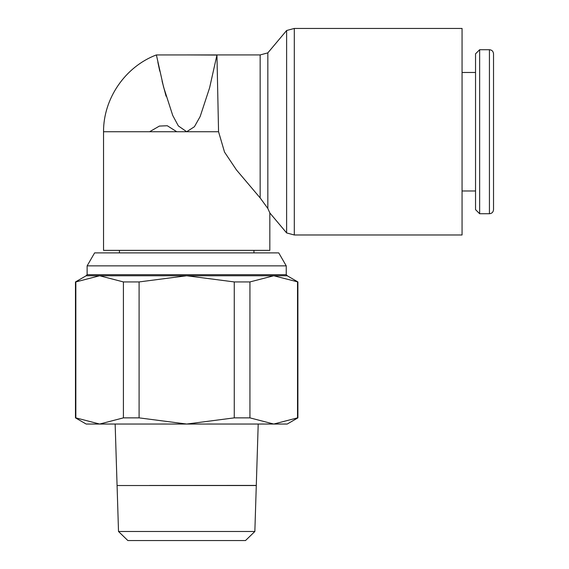 <?xml version="1.0" encoding="UTF-8"?>
<svg xmlns="http://www.w3.org/2000/svg" width="569" height="569" viewBox="0 0 569 569"><rect width="100%" height="100%" fill="white"/><g stroke="black" fill="none" stroke-linecap="round" stroke-linejoin="round"><path stroke-width="0.85" d="M223.752 485.471L256.292 485.471L258.205 424.04M149.611 485.471L256.292 485.421M115.151 424.04L117.072 485.449M245.509 540.55L254.848 531.496L256.285 485.528L117.079 485.528L118.516 531.496L127.854 540.55L245.509 540.55M297.893 281.932L287.203 275.759L273.732 275.759L297.893 281.932L297.893 417.866L297.523 417.866L297.523 281.932M86.161 275.759L75.471 281.932L75.471 417.866L86.161 424.04L287.203 424.04L297.893 417.866M119.426 252.892L119.426 250.367M253.938 250.367L253.938 252.892M286.243 274.699L87.121 274.699L87.121 265.872L94.61 252.892L278.753 252.892L286.243 265.872L286.243 274.699L287.302 275.759L186.682 275.759L234.264 281.932L249.94 281.932L249.94 417.866L234.264 417.866L234.264 281.932M87.121 265.872L286.243 265.872M87.121 274.699L86.061 275.759L186.682 275.759L139.099 281.932L139.099 417.866L123.416 417.866L123.416 281.932L139.099 281.932M186.682 54.937L156.333 54.937C125.272 66.68 103.366 98.522 103.537 131.731L218.56 131.731L216.945 55.065L186.682 54.93L260.154 54.93L260.154 197.92L236.462 169.946L224.52 152.094L218.56 131.731L103.537 131.731L103.537 250.367L269.827 250.367L269.827 212.934L267.835 208.46L260.161 197.92M216.974 56.16L217.458 78.821M156.397 54.958L163.545 86.95L172.727 115.443L178.36 125.934L186.682 131.731L194.413 126.723L200.16 116.531L209.563 87.953L216.945 55.065M260.154 54.93L267.835 52.874L286.62 30.506L294.301 28.45L462.064 28.45L462.064 234.983L294.301 234.983L286.62 232.927L269.827 212.934M286.62 30.506L286.62 232.927M267.835 52.874L267.835 208.46M489.432 49.723C491.901 49.944 493.266 51.31 493.529 53.827L493.529 209.634C493.266 212.145 491.901 213.51 489.432 213.731L479.646 213.731L475.542 209.634L475.542 53.827L479.646 49.723L489.432 49.723L489.432 213.731M479.646 49.723L479.646 213.731M462.064 72.476L475.542 72.476M475.542 190.985L462.064 190.985M159.398 126.076L167.286 125.742L176.76 131.731L167.286 125.742L159.398 126.076L149.611 131.731M166.084 96.239L162.08 81.125M159.775 71.161L157.855 62.177M75.471 281.932L75.841 281.932L75.841 417.866L75.471 417.866M123.416 417.866L99.632 424.04L75.841 417.866M234.264 417.866L186.682 424.04L139.099 417.866M297.523 417.866L273.732 424.04L249.94 417.866M75.841 281.932L99.632 275.759L123.416 281.932M249.94 281.932L273.732 275.759M118.516 531.496L254.848 531.496M294.301 28.45L294.301 234.983"/></g></svg>
